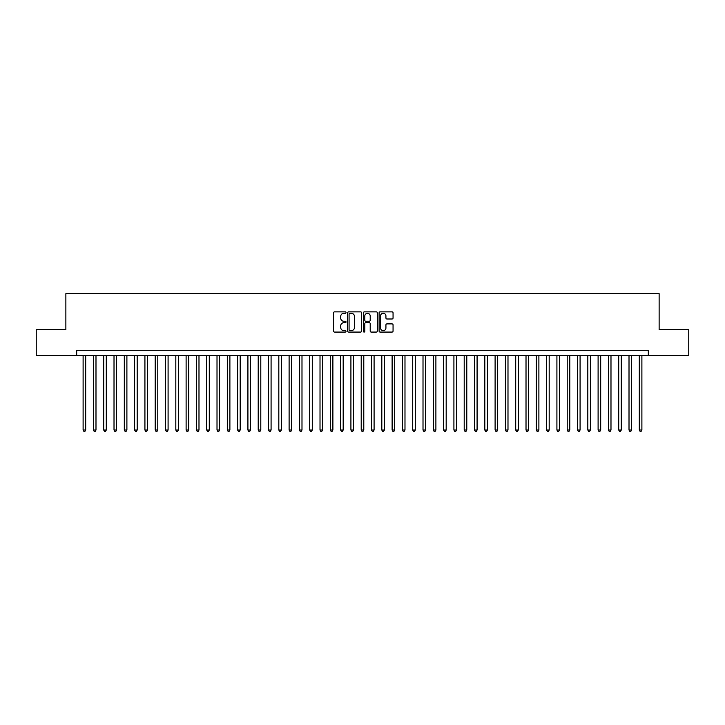 <?xml version="1.0" encoding="UTF-8"?>
<svg xmlns="http://www.w3.org/2000/svg" width="725" height="725" viewBox="0 0 725 725"><rect width="100%" height="100%" fill="white"/><g stroke="black" fill="none" stroke-linecap="round" stroke-linejoin="round"><path stroke-width="1.09" d="M346.024 312.566A0.707 0.707 0 0 0 345.308 311.859L334.569 311.859A1.015 1.015 0 0 0 333.563 312.874L333.563 331.071A1.015 1.015 0 0 0 334.569 332.077L345.308 332.077A0.707 0.707 0 0 0 346.024 331.37A0.707 0.707 0 0 0 345.308 330.663L343.922 330.663A3.235 3.235 0 0 1 340.687 327.428L340.687 325.915A3.235 3.235 0 0 1 343.922 322.679L345.308 322.679A0.707 0.707 0 0 0 346.024 321.972A0.707 0.707 0 0 0 345.308 321.266L343.922 321.266A3.235 3.235 0 0 1 340.687 318.03L340.687 316.508A3.235 3.235 0 0 1 343.922 313.272L345.308 313.272A0.707 0.707 0 0 0 346.024 312.566M392.044 318.991A1.015 1.015 0 0 0 393.059 317.976L393.059 312.874A1.015 1.015 0 0 0 392.044 311.859L380.118 311.859A1.015 1.015 0 0 0 379.103 312.874L379.103 331.071A1.015 1.015 0 0 0 380.118 332.077L392.044 332.077A1.015 1.015 0 0 0 393.059 331.071L393.059 324.9A1.015 1.015 0 0 0 392.044 323.894L386.942 323.894A1.015 1.015 0 0 0 385.927 324.9L385.927 327.963A2.701 2.701 0 0 1 383.226 330.663A2.701 2.701 0 0 1 380.525 327.963L380.525 315.982A2.701 2.701 0 0 1 383.226 313.272A2.701 2.701 0 0 1 385.927 315.982L385.927 317.976A1.015 1.015 0 0 0 386.942 318.991L392.044 318.991M76.678 355.44L36.25 355.44L36.25 329.694L65.866 329.694L65.866 293.643L659.134 293.643L659.134 329.694L688.75 329.694L688.75 355.44L648.322 355.44L648.322 350.293L76.678 350.293L76.678 355.44L648.322 355.44M361.612 312.874A1.015 1.015 0 0 0 360.606 311.859L348.671 311.859A1.015 1.015 0 0 0 347.665 312.874L347.665 331.071A1.015 1.015 0 0 0 348.671 332.077L360.606 332.077A1.015 1.015 0 0 0 361.612 331.071L361.612 312.874M364.394 311.859L376.329 311.859A1.015 1.015 0 0 1 377.335 312.874L377.335 331.071A1.015 1.015 0 0 1 376.329 332.077L371.218 332.077A1.015 1.015 0 0 1 370.212 331.071L370.212 323.685A1.015 1.015 0 0 0 369.197 322.679L365.808 322.679A1.015 1.015 0 0 0 364.802 323.685L364.802 331.37A0.707 0.707 0 0 1 364.095 332.077A0.707 0.707 0 0 1 363.388 331.37L363.388 312.874A1.015 1.015 0 0 1 364.394 311.859M349.785 313.272A0.707 0.707 0 0 0 349.078 313.979L349.078 329.957A0.707 0.707 0 0 0 349.785 330.663L351.253 330.663A3.235 3.235 0 0 0 354.489 327.428L354.489 316.508A3.235 3.235 0 0 0 351.253 313.272L349.785 313.272M370.212 316.028A2.701 2.701 0 0 0 367.502 313.327A2.701 2.701 0 0 0 364.802 316.028L364.802 320.251A1.015 1.015 0 0 0 365.808 321.266L369.197 321.266A1.015 1.015 0 0 0 370.212 320.251L370.212 316.028M83.112 355.44L83.112 430.016L85.686 430.016L85.686 355.44M85.686 430.016L84.916 431.357L83.892 431.357L83.112 430.016M93.416 355.44L93.416 430.016L95.99 430.016L95.99 355.44M95.99 430.016L95.22 431.357L94.187 431.357L93.416 430.016M103.711 355.44L103.711 430.016L106.285 430.016L106.285 355.44M106.285 430.016L105.515 431.357L104.491 431.357L103.711 430.016M114.015 355.44L114.015 430.016L116.589 430.016L116.589 355.44M116.589 430.016L115.819 431.357L114.786 431.357L114.015 430.016M124.31 355.44L124.31 430.016L126.893 430.016L126.893 355.44M126.893 430.016L126.114 431.357L125.09 431.357L124.31 430.016M134.614 355.44L134.614 430.016L137.188 430.016L137.188 355.44M137.188 430.016L136.418 431.357L135.385 431.357L134.614 430.016M144.918 355.44L144.918 430.016L147.492 430.016L147.492 355.44M147.492 430.016L146.713 431.357L145.689 431.357L144.918 430.016M155.213 355.44L155.213 430.016L157.787 430.016L157.787 355.44M157.787 430.016L157.017 431.357L155.984 431.357L155.213 430.016M165.517 355.44L165.517 430.016L168.091 430.016L168.091 355.44M168.091 430.016L167.321 431.357L166.288 431.357L165.517 430.016M175.812 355.44L175.812 430.016L178.386 430.016L178.386 355.44M178.386 430.016L177.616 431.357L176.583 431.357L175.812 430.016M186.117 355.44L186.117 430.016L188.69 430.016L188.69 355.44M188.69 430.016L187.92 431.357L186.887 431.357L186.117 430.016M196.412 355.44L196.412 430.016L198.985 430.016L198.985 355.44M198.985 430.016L198.215 431.357L197.182 431.357L196.412 430.016M206.716 355.44L206.716 430.016L209.289 430.016L209.289 355.44M209.289 430.016L208.519 431.357L207.486 431.357L206.716 430.016M217.011 355.44L217.011 430.016L219.584 430.016L219.584 355.44M219.584 430.016L218.814 431.357L217.79 431.357L217.011 430.016M227.315 355.44L227.315 430.016L229.888 430.016L229.888 355.44M229.888 430.016L229.118 431.357L228.085 431.357L227.315 430.016M237.61 355.44L237.61 430.016L240.193 430.016L240.193 355.44M240.193 430.016L239.413 431.357L238.389 431.357L237.61 430.016M247.914 355.44L247.914 430.016L250.487 430.016L250.487 355.44M250.487 430.016L249.717 431.357L248.684 431.357L247.914 430.016M258.218 355.44L258.218 430.016L260.792 430.016L260.792 355.44M260.792 430.016L260.012 431.357L258.988 431.357L258.218 430.016M268.513 355.44L268.513 430.016L271.087 430.016L271.087 355.44M271.087 430.016L270.316 431.357L269.283 431.357L268.513 430.016M278.817 355.44L278.817 430.016L281.391 430.016L281.391 355.44M281.391 430.016L280.611 431.357L279.587 431.357L278.817 430.016M289.112 355.44L289.112 430.016L291.686 430.016L291.686 355.44M291.686 430.016L290.915 431.357L289.882 431.357L289.112 430.016M299.416 355.44L299.416 430.016L301.99 430.016L301.99 355.44M301.99 430.016L301.219 431.357L300.186 431.357L299.416 430.016M309.711 355.44L309.711 430.016L312.285 430.016L312.285 355.44M312.285 430.016L311.514 431.357L310.481 431.357L309.711 430.016M320.015 355.44L320.015 430.016L322.589 430.016L322.589 355.44M322.589 430.016L321.818 431.357L320.785 431.357L320.015 430.016M330.31 355.44L330.31 430.016L332.884 430.016L332.884 355.44M332.884 430.016L332.113 431.357L331.089 431.357L330.31 430.016M340.614 355.44L340.614 430.016L343.188 430.016L343.188 355.44M343.188 430.016L342.417 431.357L341.384 431.357L340.614 430.016M350.909 355.44L350.909 430.016L353.492 430.016L353.492 355.44M353.492 430.016L352.712 431.357L351.688 431.357L350.909 430.016M361.213 355.44L361.213 430.016L363.787 430.016L363.787 355.44M363.787 430.016L363.017 431.357L361.983 431.357L361.213 430.016M371.508 355.44L371.508 430.016L374.091 430.016L374.091 355.44M374.091 430.016L373.312 431.357L372.288 431.357L371.508 430.016M381.812 355.44L381.812 430.016L384.386 430.016L384.386 355.44M384.386 430.016L383.616 431.357L382.583 431.357L381.812 430.016M392.116 355.44L392.116 430.016L394.69 430.016L394.69 355.44M394.69 430.016L393.911 431.357L392.887 431.357L392.116 430.016M402.411 355.44L402.411 430.016L404.985 430.016L404.985 355.44M404.985 430.016L404.215 431.357L403.182 431.357L402.411 430.016M412.715 355.44L412.715 430.016L415.289 430.016L415.289 355.44M415.289 430.016L414.519 431.357L413.486 431.357L412.715 430.016M423.01 355.44L423.01 430.016L425.584 430.016L425.584 355.44M425.584 430.016L424.814 431.357L423.781 431.357L423.01 430.016M433.314 355.44L433.314 430.016L435.888 430.016L435.888 355.44M435.888 430.016L435.118 431.357L434.085 431.357L433.314 430.016M443.609 355.44L443.609 430.016L446.183 430.016L446.183 355.44M446.183 430.016L445.413 431.357L444.389 431.357L443.609 430.016M453.913 355.44L453.913 430.016L456.487 430.016L456.487 355.44M456.487 430.016L455.717 431.357L454.684 431.357L453.913 430.016M464.208 355.44L464.208 430.016L466.782 430.016L466.782 355.44M466.782 430.016L466.012 431.357L464.988 431.357L464.208 430.016M474.513 355.44L474.513 430.016L477.086 430.016L477.086 355.44M477.086 430.016L476.316 431.357L475.283 431.357L474.513 430.016M484.808 355.44L484.808 430.016L487.39 430.016L487.39 355.44M487.39 430.016L486.611 431.357L485.587 431.357L484.808 430.016M495.112 355.44L495.112 430.016L497.685 430.016L497.685 355.44M497.685 430.016L496.915 431.357L495.882 431.357L495.112 430.016M505.416 355.44L505.416 430.016L507.989 430.016L507.989 355.44M507.989 430.016L507.21 431.357L506.186 431.357L505.416 430.016M515.711 355.44L515.711 430.016L518.284 430.016L518.284 355.44M518.284 430.016L517.514 431.357L516.481 431.357L515.711 430.016M526.015 355.44L526.015 430.016L528.588 430.016L528.588 355.44M528.588 430.016L527.818 431.357L526.785 431.357L526.015 430.016M536.31 355.44L536.31 430.016L538.883 430.016L538.883 355.44M538.883 430.016L538.113 431.357L537.08 431.357L536.31 430.016M546.614 355.44L546.614 430.016L549.188 430.016L549.188 355.44M549.188 430.016L548.417 431.357L547.384 431.357L546.614 430.016M556.909 355.44L556.909 430.016L559.482 430.016L559.482 355.44M559.482 430.016L558.712 431.357L557.679 431.357L556.909 430.016M567.213 355.44L567.213 430.016L569.787 430.016L569.787 355.44M569.787 430.016L569.016 431.357L567.983 431.357L567.213 430.016M577.508 355.44L577.508 430.016L580.082 430.016L580.082 355.44M580.082 430.016L579.311 431.357L578.287 431.357L577.508 430.016M587.812 355.44L587.812 430.016L590.386 430.016L590.386 355.44M590.386 430.016L589.615 431.357L588.582 431.357L587.812 430.016M598.107 355.44L598.107 430.016L600.69 430.016L600.69 355.44M600.69 430.016L599.91 431.357L598.886 431.357L598.107 430.016M608.411 355.44L608.411 430.016L610.985 430.016L610.985 355.44M610.985 430.016L610.214 431.357L609.181 431.357L608.411 430.016M618.715 355.44L618.715 430.016L621.289 430.016L621.289 355.44M621.289 430.016L620.509 431.357L619.485 431.357L618.715 430.016M629.01 355.44L629.01 430.016L631.584 430.016L631.584 355.44M631.584 430.016L630.813 431.357L629.78 431.357L629.01 430.016M639.314 355.44L639.314 430.016L641.888 430.016L641.888 355.44M641.888 430.016L641.108 431.357L640.084 431.357L639.314 430.016"/></g></svg>
